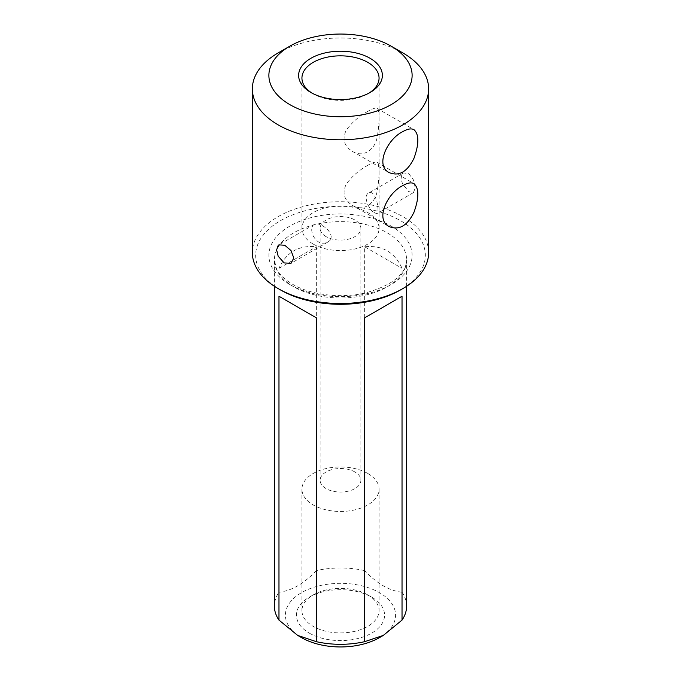 <?xml version="1.0" encoding="UTF-8"?>
<svg xmlns="http://www.w3.org/2000/svg" width="681" height="681" viewBox="0 0 681 681"><rect width="100%" height="100%" fill="white"/><g stroke="black" fill="none" stroke-linecap="round" stroke-linejoin="round"><path stroke-width="0.51" stroke-dasharray="3.4 2.55" d="M406.608 606.15A66.108 38.162 0 0 0 402.028 592.198L402.028 268.348C394.733 252.217 382.279 245.024 364.667 246.777L364.667 570.627A66.108 38.162 0 0 0 316.333 570.627L316.333 246.777C298.721 245.024 286.267 252.217 278.972 268.348L278.972 592.198A66.108 38.162 0 0 0 274.392 606.15M354.912 471.967A20.379 11.764 0 0 0 332.703 469.413A20.379 11.764 0 0 0 320.121 480.284A20.379 11.764 0 0 0 326.088 488.609A20.379 11.764 0 0 0 348.297 491.154A20.379 11.764 0 0 0 360.879 480.284A20.379 11.764 0 0 0 354.912 471.967M326.088 236.647A20.379 11.764 180 0 1 320.121 228.322A20.379 11.764 180 0 1 340.5 216.558A20.379 11.764 180 0 1 360.879 228.322A20.379 11.764 180 0 1 348.297 239.193A20.379 11.764 180 0 1 326.088 236.647M309.336 633.134A44.069 25.444 0 0 0 371.664 633.134A44.069 25.444 0 0 0 371.664 597.152A44.069 25.444 0 0 0 309.336 597.152A44.069 25.444 0 0 0 309.336 633.134M301.547 637.637A55.084 31.803 180 0 1 301.547 592.657A55.084 31.803 180 0 1 379.453 592.657A55.084 31.803 180 0 1 379.453 637.637M316.333 570.627C303.922 583.702 291.468 590.887 278.972 592.198M402.028 592.198C389.549 590.895 377.095 583.711 364.667 570.627M364.667 246.777L402.028 268.348M278.972 268.348L316.333 246.777M367.766 473.465A38.562 22.26 180 0 1 379.062 489.205A38.562 22.26 180 0 1 340.5 511.465A38.562 22.26 180 0 1 301.938 489.205A38.562 22.26 180 0 1 325.739 468.639A38.562 22.26 180 0 1 367.766 473.465M367.766 594.905L367.766 594.905A38.562 22.26 180 0 1 379.062 610.644A38.562 22.26 180 0 1 355.261 631.219A38.562 22.26 180 0 1 313.234 626.392A38.562 22.26 180 0 1 301.938 610.644A38.562 22.26 180 0 1 313.234 594.905A38.562 22.26 180 0 1 367.766 594.905L371.664 597.152M313.234 244.07A38.562 22.26 0 0 0 355.261 248.897A38.562 22.26 0 0 0 379.062 228.322A38.562 22.26 0 0 0 340.5 206.062A38.562 22.26 0 0 0 301.938 228.322A38.562 22.26 0 0 0 313.234 244.07M312.111 93.161A38.562 22.26 0 0 0 313.234 93.833A38.562 22.26 0 0 0 367.766 93.833A38.562 22.26 0 0 0 368.889 93.161M313.234 93.833L310.894 92.488L313.234 93.833M313.234 235.975C317.04 242.606 321.841 244.675 327.629 242.181C338.857 236.29 320.53 220.312 313.967 224.628L313.234 225.173C311.217 227.548 311.217 231.14 313.234 235.975M373.282 212.097C367.995 208.003 363.194 195.6 368.481 193.149C375.929 188.314 380.194 212.387 376.848 213.766L373.282 212.097M367.766 111.378C359.355 115.957 352.213 122.163 346.348 129.969C341.964 138.958 343.982 146.083 352.392 151.369C362.283 157.881 374.984 150.578 377.197 137.009C379.623 123.704 379.632 109.02 377.18 108.432C375.716 107.581 372.575 108.568 367.766 111.378M367.766 165.355C359.355 169.935 352.213 176.132 346.348 183.947C341.964 192.927 343.982 200.061 352.392 205.339C362.283 211.859 374.984 204.555 377.197 190.986C379.623 177.673 379.632 162.997 377.18 162.41C375.716 161.559 372.575 162.538 367.766 165.355M428.638 252.617A88.138 50.888 0 0 0 340.5 201.729A88.138 50.888 0 0 0 252.362 252.617M278.171 52.905A88.138 50.888 180 0 1 402.829 52.905M402.829 173.451L403.544 172.906L408.753 173.646L413.444 179.903L415.248 187.862L413.452 192.629L408.745 191.625L402.829 184.245C400.743 179.605 400.743 176.004 402.829 173.451M280.512 289.944A84.836 48.981 180 0 1 280.512 220.678A84.836 48.981 180 0 1 400.488 220.678A84.836 48.981 180 0 1 400.488 289.944M293.758 286.795A66.108 38.162 180 0 1 274.392 259.81A66.108 38.162 180 0 1 328.199 222.312A66.108 38.162 180 0 1 402.028 245.858A66.108 38.162 180 0 1 406.608 259.81A66.108 38.162 180 0 1 365.799 295.069A66.108 38.162 180 0 1 293.758 286.795M289.859 284.547A71.616 41.345 0 0 0 409.673 266.016A71.616 41.345 0 0 0 321.968 215.375A71.616 41.345 0 0 0 289.859 284.547M406.608 286.275L406.608 259.81C406.216 274.085 392.69 285.084 366.003 292.796C341.436 298.772 310.715 295.06 292.617 284.275C284.122 279.21 278.606 273.66 276.069 267.633L274.392 259.81L274.392 286.275M360.879 480.284L360.879 228.322M320.121 480.284L320.121 228.322M301.938 489.205L301.938 610.644M379.062 489.205L379.062 610.644M379.062 228.322L379.062 78.094M301.938 228.322L301.938 78.094M352.392 205.339L389.183 226.586M377.18 162.41L413.971 183.649M352.392 151.369L389.183 172.608M377.18 108.432L413.971 129.671M403.544 172.906L368.481 193.149M413.452 192.629L376.848 213.766M313.967 224.628L278.904 244.871M327.629 242.181L291.034 263.309M367.766 93.833L370.106 92.488M313.234 594.905L309.336 597.152"/><path stroke-width="1.02" d="M274.392 286.275L274.392 606.15A66.108 38.162 0 0 0 278.972 620.102L278.972 296.252L316.333 317.823L316.333 641.672A66.108 38.162 0 0 0 364.667 641.672L364.667 317.823L402.028 296.252L402.028 620.102A66.108 38.162 0 0 0 406.608 606.15L406.608 286.275M310.894 92.488L310.894 92.488A41.864 24.175 180 0 1 310.894 58.302A41.864 24.175 180 0 1 370.106 58.302A41.864 24.175 180 0 1 370.106 92.488A41.864 24.175 180 0 1 310.894 92.488M289.859 104.636A71.616 41.345 0 0 0 391.141 104.636A71.616 41.345 0 0 0 391.141 46.163A71.616 41.345 0 0 0 289.859 46.163A71.616 41.345 0 0 0 289.859 104.636M364.667 641.672L383.352 635.382L379.453 637.637A55.084 31.803 180 0 1 301.547 637.637L297.648 635.382L316.333 641.672M383.352 635.382L402.028 620.102M278.972 620.102L297.648 635.382L301.547 637.637M278.972 296.252L316.333 317.823M364.667 317.823L402.028 296.252M368.889 93.161A38.562 22.26 0 0 0 379.062 78.094A38.562 22.26 0 0 0 340.5 55.833A38.562 22.26 0 0 0 301.938 78.094A38.562 22.26 0 0 0 312.111 93.161M252.362 88.888L252.362 252.617A88.138 50.888 0 0 0 278.171 288.599A88.138 50.888 0 0 0 402.829 288.599A88.138 50.888 0 0 0 428.638 252.617L428.638 88.888A88.138 50.888 180 0 1 374.227 135.902A88.138 50.888 180 0 1 278.171 124.87A88.138 50.888 180 0 1 252.362 88.888A88.138 50.888 180 0 1 278.171 52.905L289.859 46.163M278.171 288.599L280.512 289.944L278.171 288.599M278.171 245.415L276.639 249.893L278.171 256.209L284.139 262.926L291.034 263.309L293.8 257.988L291.025 250.582L284.743 245.245L278.904 244.871L278.171 245.415M391.141 46.163L402.829 52.905A88.138 50.888 180 0 1 428.638 88.888M402.829 131.62C387.293 139.077 374.814 165.594 389.183 172.608C399.04 176.6 407.306 171.833 413.971 158.307C419.13 143.904 419.13 134.353 413.971 129.671C411.307 128.232 407.596 128.879 402.829 131.62M402.829 185.598C387.293 193.055 374.814 219.571 389.183 226.586C399.04 230.578 407.306 225.811 413.971 212.285C419.13 197.873 419.13 188.331 413.971 183.649C411.307 182.202 407.596 182.849 402.829 185.598M402.829 288.599L400.488 289.944A84.836 48.981 180 0 1 280.512 289.944"/></g></svg>

